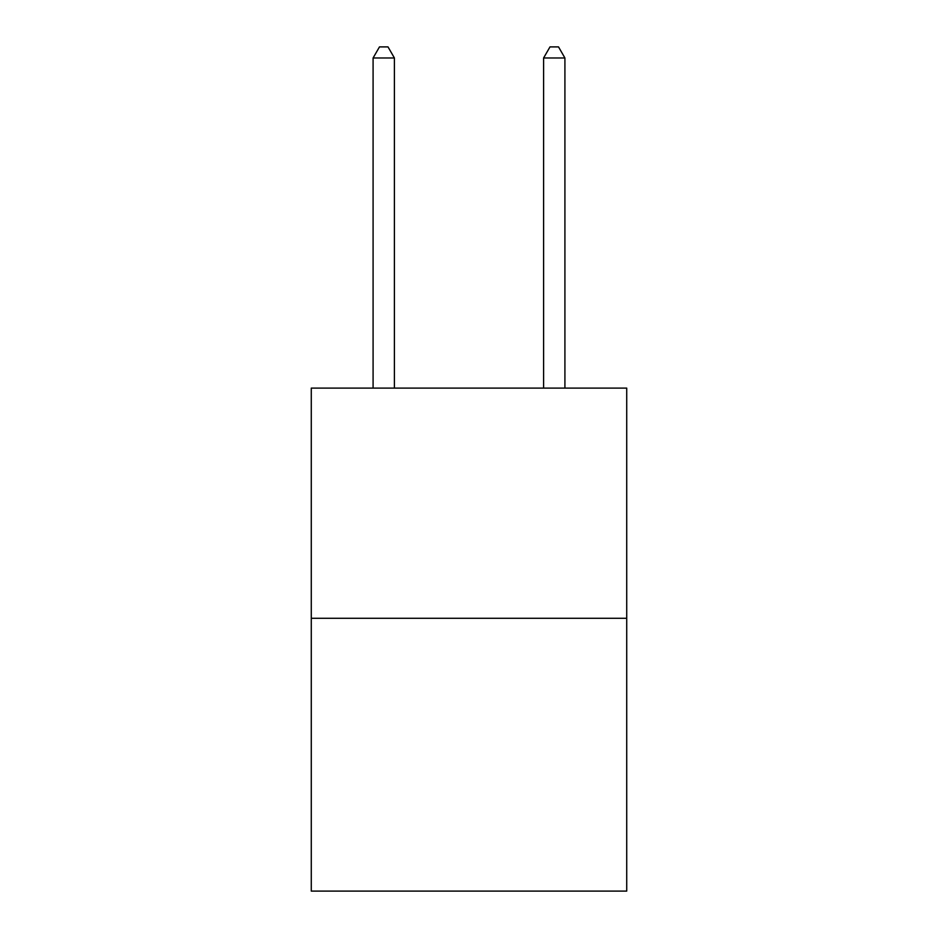 <?xml version="1.0" encoding="UTF-8"?>
<svg xmlns="http://www.w3.org/2000/svg" width="938" height="938" viewBox="0 0 938 938"><rect width="100%" height="100%" fill="white"/><g stroke="black" fill="none" stroke-linecap="round" stroke-linejoin="round"><path stroke-width="1.41" d="M626.725 618.283L626.725 388.098L311.275 388.098L311.275 891.1L626.725 891.1L626.725 618.283L311.275 618.283M394.406 388.098L394.406 57.98L373.09 57.98L373.09 388.098M373.09 57.98L379.48 46.9L388.004 46.9L394.406 57.98M564.911 388.098L564.911 57.98L543.594 57.98L543.594 388.098M543.594 57.98L549.996 46.9L558.52 46.9L564.911 57.98"/></g></svg>
